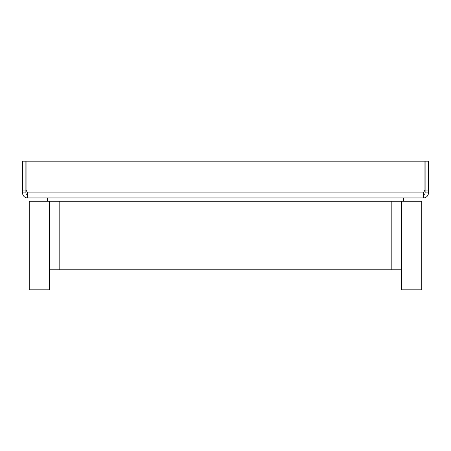 <?xml version="1.0" encoding="UTF-8"?>
<svg xmlns="http://www.w3.org/2000/svg" width="451" height="451" viewBox="0 0 451 451"><rect width="100%" height="100%" fill="white"/><g stroke="black" fill="none" stroke-linecap="round" stroke-linejoin="round"><path stroke-width="0.68" d="M27.562 197.938L27.562 192.927L423.438 192.927L423.438 197.938L27.562 197.938A5.012 5.012 0 0 1 22.55 192.927L25.893 192.927A1.669 1.669 0 0 0 27.562 194.601M423.438 192.927L424.943 190.034L424.943 161.193L26.057 161.193L26.057 190.034L27.562 192.927M423.438 197.938A5.012 5.012 0 0 0 428.45 192.927L425.107 192.927L425.107 161.193L428.45 161.193L428.45 192.927M423.438 194.601A1.669 1.669 0 0 0 425.107 192.927M428.45 190.034L425.107 190.034M22.55 190.034L25.893 190.034L25.893 161.193L22.55 161.193L22.55 192.927M25.893 190.034L25.893 192.927M411.746 289.807L401.723 289.807L401.723 201.281L421.77 201.281L421.77 289.807L411.746 289.807M39.254 289.807L29.23 289.807L29.23 201.281L49.277 201.281L49.277 289.807L39.254 289.807M49.277 201.281L401.723 201.281M391.834 201.281L391.834 269.766L49.277 269.766M391.834 269.766L401.723 269.766M59.166 201.281L59.166 269.766M403.521 197.938L403.521 201.281M419.971 197.938L419.971 201.281M31.029 197.938L31.029 201.281M47.479 197.938L47.479 201.281"/></g></svg>
